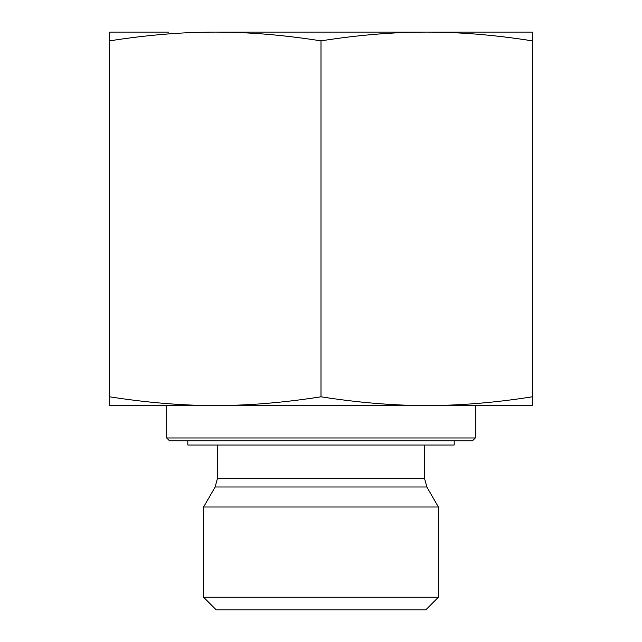 <?xml version="1.0" encoding="UTF-8"?>
<svg xmlns="http://www.w3.org/2000/svg" width="642" height="642" viewBox="0 0 642 642"><rect width="100%" height="100%" fill="white"/><g stroke="black" fill="none" stroke-linecap="round" stroke-linejoin="round"><path stroke-width="0.96" d="M532.387 32.1L532.387 40.863C495.054 34.997 459.824 32.076 426.697 32.1L532.387 32.1M426.697 32.1C393.57 32.076 358.332 34.997 321 40.863C283.668 34.997 248.43 32.076 215.303 32.1L473.419 32.1M215.303 32.1C182.176 32.076 146.946 34.997 109.613 40.863L109.613 32.1L168.581 32.1M532.387 40.863L532.387 405.559L426.697 405.559C459.824 405.575 495.054 402.654 532.387 396.796M321 40.863L321 396.796C358.332 402.654 393.57 405.575 426.697 405.559L215.303 405.559C248.43 405.575 283.668 402.654 321 396.796M109.613 40.863L109.613 396.796C146.946 402.654 182.176 405.575 215.303 405.559L109.613 405.559L109.613 396.796M203.594 597.221L216.274 609.9L425.726 609.9L438.406 597.221L203.594 597.221L203.594 507.011L438.406 507.011L438.406 597.221M166.687 437.972L169.504 440.789L472.496 440.789L475.313 437.972L166.687 437.972L166.687 405.559L215.303 405.559M475.313 437.972L475.313 405.559L426.697 405.559M187.825 440.789L187.825 445.018L454.175 445.018L454.175 440.789M424.579 445.018L424.579 478.531L217.421 478.531L215.15 486.989L426.85 486.989L438.406 507.011M217.421 445.018L217.421 478.531M424.579 478.531L426.85 486.989M215.15 486.989L203.594 507.011"/></g></svg>
